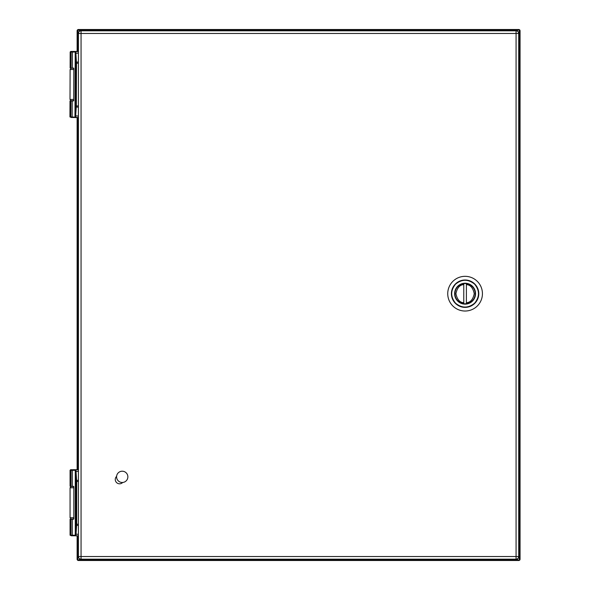 <?xml version="1.0" encoding="UTF-8"?>
<svg xmlns="http://www.w3.org/2000/svg" width="590" height="590" viewBox="0 0 590 590"><rect width="100%" height="100%" fill="white"/><g stroke="black" fill="none" stroke-linecap="round" stroke-linejoin="round"><path stroke-width="0.89" d="M122.226 471.211A5.635 5.635 0 0 1 127.108 479.663A5.635 5.635 0 0 1 117.344 479.663A5.635 5.635 0 0 1 122.226 471.211M472.479 286.283A10.458 10.458 0 0 1 467.796 303.776A10.458 10.458 0 0 1 454.986 290.973A10.458 10.458 0 0 1 472.479 286.283M474.611 284.151C468.261 279.011 461.911 279.011 455.561 284.151C450.421 290.501 450.421 296.851 455.561 303.201C461.911 308.349 468.261 308.349 474.611 303.201C479.751 296.851 479.751 290.501 474.611 284.151L474.559 284.107M452.818 305.945A17.353 17.353 0 0 0 477.354 305.945A17.353 17.353 0 0 0 477.354 281.408A17.353 17.353 0 0 0 452.818 281.408A17.353 17.353 0 0 0 452.818 305.945M454.964 293.68A10.126 10.126 0 0 1 463.777 283.635L463.777 284.609L463.777 283.635A10.126 10.126 0 0 1 475.216 293.68A10.126 10.126 0 0 1 466.395 303.717L466.395 302.751L466.395 303.717A10.126 10.126 0 0 1 454.964 293.68M463.777 303.717L463.777 302.751L463.777 303.717M466.395 283.635L466.395 284.609L466.395 283.635M466.395 284.609L466.395 302.751C470.414 302.523 473.033 299.499 474.249 293.68C473.033 287.854 470.414 284.83 466.395 284.609M463.777 302.751L463.777 284.609C459.757 284.83 457.139 287.854 455.923 293.68C457.139 299.499 459.757 302.523 463.777 302.751M73.625 68.071L71.08 68.219L70.114 69.487L70.004 99.43L73.713 99.459M78.418 51.477L73.639 51.448L78.418 51.477M73.558 486.322L71.029 486.499L70.062 487.775L70.062 517.718L73.824 517.732M78.418 469.728L73.514 469.721L78.418 469.714M78.418 556.54L78.418 33.46L81.059 33.46L81.059 556.54L516.073 556.54L516.073 33.46L81.059 33.46L81.059 30.82L516.073 30.82A2.64 2.64 0 0 1 518.713 33.46L518.713 556.54A2.64 2.64 0 0 1 516.073 559.18L81.059 559.18L81.059 556.54L78.418 556.54A2.64 2.64 0 0 0 81.059 559.18A2.64 2.64 0 0 1 78.418 556.54M116.614 476.351A4.314 4.314 0 0 0 116.532 482.539A4.314 4.314 0 0 0 122.713 482.458M81.059 30.82A2.64 2.64 0 0 0 78.418 33.46A2.64 2.64 0 0 1 81.059 30.82M77.12 51.441L77.12 30.82A1.32 1.32 0 0 1 78.441 29.5L518.743 29.5A1.32 1.32 0 0 1 520.063 30.82L520.063 559.18A1.32 1.32 0 0 1 518.743 560.5L78.441 560.5A1.32 1.32 0 0 1 77.12 559.18L77.12 535.853M77.12 469.699L77.12 117.587M518.743 560.5A1.32 1.32 0 0 0 520.063 559.18A1.32 1.32 0 0 1 518.743 560.5A1.32 1.32 0 0 0 520.063 559.18L518.743 560.5M78.632 32.413L77.615 30.82L78.441 29.994L80.041 31.027M77.924 535.853L77.615 559.18L78.441 560.5A1.32 1.32 0 0 1 77.12 559.18L77.615 559.18M518.743 29.994L520.063 30.82A1.32 1.32 0 0 0 518.743 29.5L517.858 30.304L79.326 30.304M80.041 558.973L78.441 560.006M519.569 30.82L518.514 32.45M79.326 559.696L518.743 560.006M518.514 557.55L519.569 559.18M78.418 116.083L75.122 115.81L75.026 116.65A0.575 0.472 11.4 0 0 75.586 117.13L76.339 105.949L76.493 63.226L75.786 51.625L78.418 51.551M75.026 116.65L75.262 52.48A0.575 0.472 -10.9 0 1 75.83 52.008M75.122 115.81L75.778 105.949L75.933 63.219L75.218 52.178A0.575 0.553 2.2 0 1 75.786 51.625M75.262 52.48L75.601 51.573A0.575 0.575 70.3 0 1 75.793 51.536L71.597 51.448L77.924 51.441L77.924 31.705M75.218 52.2L74.974 116.923A0.575 0.553 -1.8 0 0 75.542 117.506L75.586 117.13M73.359 100.964L69.996 100.964L73.706 100.558L73.824 68.418L70.121 67.946L70.18 52.008L70.726 51.433L77.924 51.441M75.225 52.053L71.095 52.023L71.036 67.961L71.095 52.023A0.575 0.494 -89.5 0 1 71.597 51.448A0.575 0.494 -89.5 0 0 71.095 52.023L70.18 52.008M75.336 535.278A0.575 0.575 180 0 0 75.911 535.853L75.387 534.916A0.575 0.472 11.9 0 0 75.955 535.396L76.715 524.215L76.715 481.484L75.911 469.81L78.418 469.81M78.418 534.341L75.49 534.083L75.387 534.916L75.387 470.746A0.575 0.472 -11.8 0 1 75.955 470.274M75.49 534.083L76.147 524.215L76.147 481.484L75.336 470.444A0.575 0.553 0 0 1 75.911 469.891M75.911 535.853L78.418 535.853L75.911 535.772A0.575 0.553 0 0 1 75.336 535.219L75.336 470.377A0.575 0.575 0 0 1 75.911 469.81L71.501 469.728L77.924 469.699L77.924 117.594M75.911 535.772L75.955 535.396M75.336 470.377L75.336 470.326A0.575 0.575 0 0 1 75.911 469.758A0.575 0.575 0 0 0 75.336 470.326L75.269 470.326A0.575 0.568 -88.9 0 1 75.837 469.751M71.368 535.757L70.062 535.196L75.336 535.226L75.336 470.326M73.477 519.237L70.062 519.252L73.824 518.839L73.824 486.691L70.062 486.234L70.062 470.296L70.601 469.721L77.924 469.699M75.527 535.705A0.575 0.568 91.1 0 1 75.269 535.226L75.269 470.326L71.007 470.304L71.007 486.241L71.007 470.304A0.575 0.494 -89.7 0 1 71.501 469.728A0.575 0.494 -89.7 0 0 71.007 470.304L70.062 470.296M474.714 283.945A13.688 13.688 0 0 0 455.384 284.026A13.688 13.688 0 0 0 455.406 303.356A13.688 13.688 0 0 0 474.795 303.334A13.688 13.688 0 0 0 474.714 283.945M73.824 69.517L70.114 69.487M73.824 487.79L70.062 487.775M516.073 559.18A2.64 2.64 0 0 0 518.713 556.54L516.073 556.54L516.073 559.18M518.713 33.46A2.64 2.64 0 0 0 516.073 30.82L516.073 33.46L518.713 33.46M77.615 30.82L77.12 30.82A1.32 1.32 0 0 1 78.441 29.5L78.441 29.994M77.924 558.295L78.632 557.587M517.12 31.041L517.858 30.304M517.858 559.696L517.12 558.959M519.259 558.295L519.259 31.705M75.358 53.321L78.418 53.078M74.982 117.019A0.575 0.575 -109.7 0 0 75.55 117.587L75.542 117.506M75.218 52.119L75.218 52.112A0.575 0.575 70.3 0 1 75.601 51.573L75.741 51.522A0.575 0.575 70.3 0 1 75.933 51.492M78.418 61.994L75.904 62.245M75.933 63.219L78.418 63.226M78.418 105.957L75.778 105.949M75.741 106.923L78.418 107.188M71.095 52.001L72.4 52.001M71.22 117.476L71.346 117.491A0.575 0.494 90.5 0 0 71.353 117.491L75.299 117.528M72.533 117.506A0.575 0.376 90.4 0 1 72.157 116.931L70.852 116.923A0.575 0.494 90.5 0 0 71.346 117.491L69.937 116.909L70.852 116.923A0.575 0.494 90.5 0 0 71.346 117.491L75.609 117.528M75.55 117.587L78.418 117.594L72.157 116.931L72.216 100.993M70.852 116.923L70.918 100.978L70.852 116.923M72.341 67.968L72.4 52.031A0.575 0.376 -89.6 0 1 72.777 51.455M75.49 471.587L78.418 471.336M78.418 480.253L76.117 480.511M76.147 481.484L78.418 481.484M78.418 524.215L76.147 524.215M76.117 525.189L78.418 525.447M71.007 470.282L72.319 470.282M72.319 519.274L72.319 535.211A0.575 0.376 90.2 0 0 72.695 535.779L71.493 535.779A0.575 0.494 90.3 0 1 71.007 535.204L71.007 535.204A0.575 0.494 90.3 0 0 71.493 535.779L71.493 535.779A0.575 0.494 90.3 0 0 71.501 535.779L75.66 535.794M71.007 535.204L71.007 519.266L71.007 535.204M72.319 486.249L72.319 470.311A0.575 0.376 -89.8 0 1 72.695 469.736M73.639 100.772L70.955 100.698L70.004 99.43M73.757 519.053L71.014 518.986L70.062 517.718M74.974 116.968L75.218 52.186M69.937 116.909L69.996 100.964M70.062 535.196L70.062 519.252M72.695 535.779L75.822 535.801"/></g></svg>
